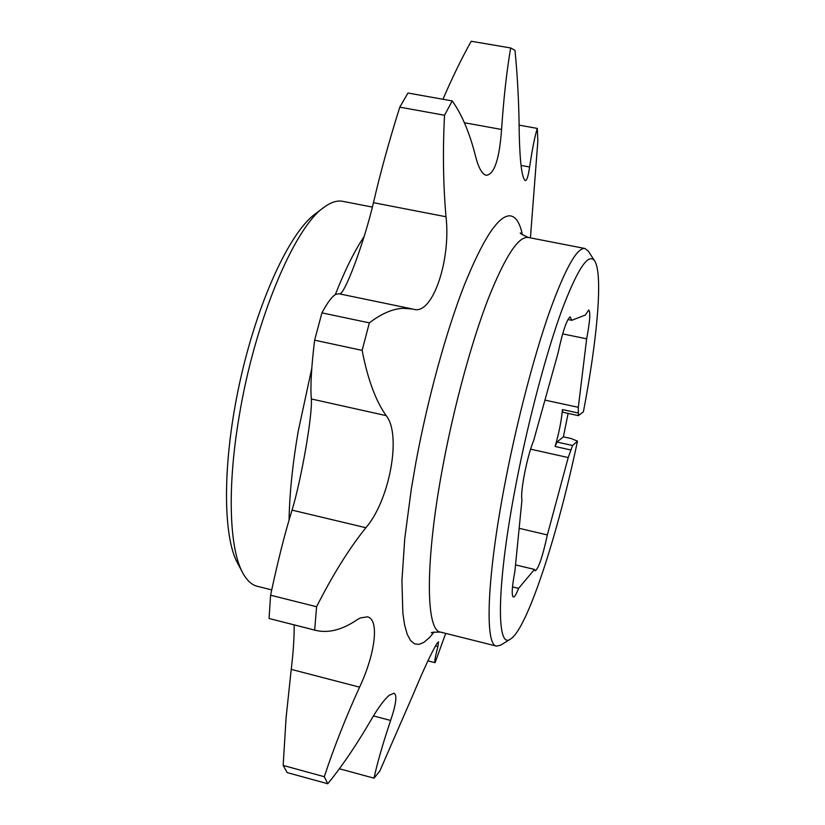 <?xml version="1.0" encoding="UTF-8"?>
<svg xmlns="http://www.w3.org/2000/svg" width="825" height="825" viewBox="0 0 825 825"><rect width="100%" height="100%" fill="white"/><g stroke="black" fill="none" stroke-linecap="round" stroke-linejoin="round"><path stroke-width="1.24" d="M571.797 320.296L585.296 315.057L588.72 309.994C590.607 312.025 589.916 321.637 586.658 338.827L578.315 407.313L578.397 415.645L583.399 411.809C597.331 339.25 603.178 273.962 594.681 260.958C588.514 252.306 577.541 268.785 561.773 310.386C546.573 352.017 529.114 417.398 516.945 479.428C496.495 582.636 495.784 650.946 510.665 638.952C527.433 628.567 558.009 533.857 577.479 441.158L572.571 445.5L568.208 457.555L547.357 534.92C542.664 556.432 538.632 568.415 535.239 570.869L534.476 569.425L518.574 588.38C516.316 594.278 514.573 597.166 513.346 597.042C511.448 595.557 511.954 587.008 514.882 571.405L521.967 499.847C520.07 492.071 527.216 455.658 533.6 440.798L558.123 352.78C562.557 332.001 566.558 320.007 570.127 316.8L571.797 320.296L567.94 319.502M586.658 338.827L562.671 333.877M372.415 207.106L342.818 201.341C337.157 200.217 330.835 202.238 323.864 207.415C294.174 227.453 254.286 322.101 238.879 418.048C227.009 488.524 229.463 548.996 242.674 572.746C246.788 580.387 251.656 584.894 257.266 586.276L271.714 589.885M403.157 308.313C392.813 308.736 381.542 313.582 369.353 322.864L321.915 312.871C327.608 302.311 332.258 296.134 335.868 294.339L338.91 293.752L412.5 309.014L403.157 308.313M445.706 633.404L435.064 662.692C434.208 662.485 435.146 657.123 437.879 646.604L438.518 641.778L436.827 643.686C431.568 652.4 423.627 669.446 413.016 694.815L379.789 771.086L374.024 778.181L339.405 768.756M374.024 778.181C377.169 763.373 382.707 744.129 390.627 720.452C396.165 704.034 397.289 694.949 394.01 693.206L389.214 695.3C384.398 699.352 378.438 707.386 371.353 719.421C356.926 744.336 342.406 765.775 327.783 783.75L324.297 776.707L283.171 765.445L287.183 772.602L327.783 783.75M369.353 322.864L362.134 350.377C367.692 379.211 375.715 400.971 386.203 415.635C401.806 434.744 389.586 500.404 365.877 527.732C349.202 548.46 332.774 574.798 316.583 606.736L314.686 630.083L315.903 630.413C328.587 633.363 342.323 629.805 357.122 619.761L360.308 617.935L367.373 616.842C379.83 619.235 375.004 654.534 359.576 687.163L291.235 669.374C293.226 653.338 294.216 638.519 294.205 624.907M442.953 99.268C452.255 77.663 461.67 58.328 471.199 41.25L510.665 47.963L514.996 50.346C517.615 77.107 519.038 105.157 519.245 134.496C519.956 162.711 521.957 178.087 525.257 180.634C526.835 180.665 528.289 176.127 529.609 167.001L521.029 165.412M529.609 167.001C532.393 148.428 534.961 135.568 537.312 128.422L537.838 141.281L530.423 237.878M510.665 638.952L500.651 645.181L496.567 646.119C484.409 645.542 486.791 575.716 505.869 478.778C517.553 418.904 534.146 355.73 549.326 312.376C565.094 268.733 576.964 247.438 584.935 248.49L588.246 251.068L594.681 260.958M568.116 413.407L563.382 436.827L571.22 438.549L577.479 441.158M568.208 457.555L530.619 449.171M578.315 407.313L544.933 400.115M578.397 415.645L562.753 412.242L562.454 409.582C561.423 420.822 558.979 433.125 555.101 446.49L556.988 442.056L572.571 445.5M510.665 47.963C506.663 71.424 503.642 98.598 501.579 129.473L464.382 122.739M412.5 309.014L414.037 309.365C432.723 314.748 451.058 259.916 446.016 216.769C443.2 184.718 442.695 150.872 444.531 115.242L452.244 100.928C462.021 114.665 469.858 133.382 475.757 157.059C478.717 168.269 482.243 174.353 486.338 175.302C494.35 174.343 499.424 159.06 501.579 129.473M359.576 687.163C345.778 717.41 334.022 747.264 324.297 776.707M537.312 128.422L519.121 125.142M362.134 350.377L314.624 340.178L321.915 312.871M444.531 115.242L399.785 107.168L407.952 93.029L452.244 100.928M314.686 630.083L269.063 618.492L270.59 595.207L316.583 606.736M291.235 669.374L286.089 717.719L283.171 765.445M269.063 618.492L315.903 630.413M365.877 527.732L292.05 510.128C284.965 532.888 277.808 561.248 270.59 595.207M292.05 510.128C301.331 479.696 312.654 414.758 311.324 398.97C310.282 386.543 311.376 366.95 314.624 340.178M339.591 293.896C344.664 294.958 364.258 242.003 373.467 202.682C380.366 172.827 389.132 140.982 399.785 107.168M242.674 572.746L237.466 562.939C222.43 535.631 222.43 460.185 240.188 380.5C257.854 300.805 289.812 232.464 315.006 214.088L323.864 207.415M518.574 588.38L512.49 586.915M534.476 569.425L515.522 564.908M547.357 534.92L519.142 528.33M563.382 436.827L556.988 442.056M289.07 520.07C289.534 493.824 292.566 464.31 298.155 431.527L311.778 368.383M335.28 294.68C344.912 270.198 354.533 250.831 364.124 236.579M437.879 646.604L435.466 645.996M390.627 720.452L373.436 715.914M434.146 631.991L429.443 637.612L424.019 642.273L418.997 644.387L414.47 643.83L410.51 640.489L407.199 634.27L404.632 625.154L402.858 613.15L401.93 580.821L404.755 538.601L411.324 488.895L415.934 462.217C427.711 398.733 446.036 332.001 464.032 285.811C482.811 239.333 498.011 215.985 509.664 215.789C515.604 216.171 519.853 222.523 522.421 234.847M584.935 248.49L528.258 237.456C518.378 236.032 504.9 256.822 487.823 299.815C471.436 342.55 454.389 405.054 443.18 464.516C424.854 560.763 425.576 630.795 440.54 632.105C433.218 632.125 430.279 632.393 431.712 632.919M562.454 409.582L578.17 412.985M570.735 449.955L555.101 446.49M386.203 415.635L311.324 398.97M446.016 216.769L373.467 202.682M520.606 232.98C519.08 232.846 521.627 234.331 528.258 237.456M496.567 646.119L440.54 632.105M435.064 662.692L427.927 660.877"/></g></svg>
